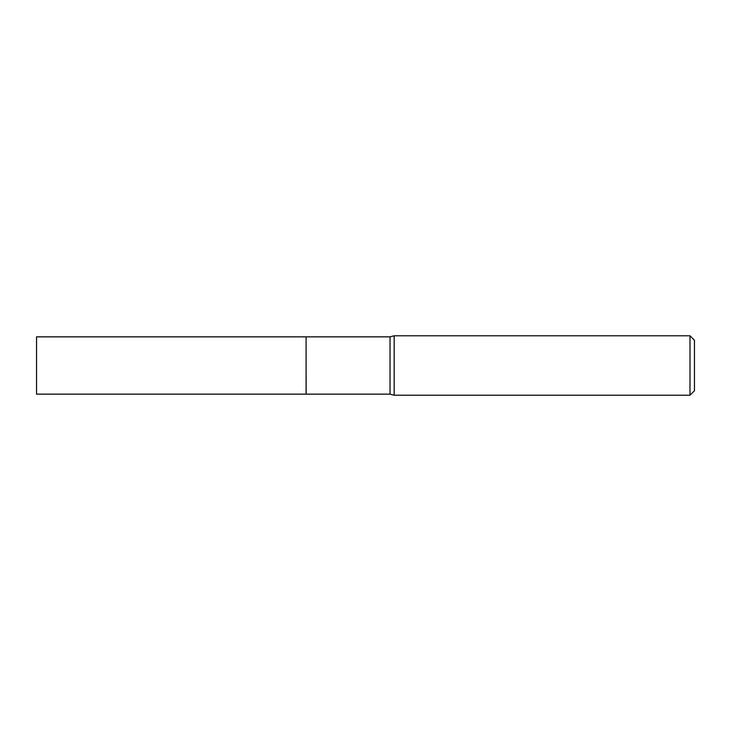 <?xml version="1.0" encoding="UTF-8"?>
<svg xmlns="http://www.w3.org/2000/svg" width="731" height="731" viewBox="0 0 731 731"><rect width="100%" height="100%" fill="white"/><g stroke="black" fill="none" stroke-linecap="round" stroke-linejoin="round"><path stroke-width="0.55" stroke-dasharray="3.65 2.74" d="M36.55 394.146L36.55 336.854M306.079 394.146L306.079 336.854M306.079 365.5L306.079 394.1L306.079 365.5M306.125 394.146L306.125 336.854M694.45 390.756L694.45 340.244M689.991 395.215L689.991 335.785M394.173 395.215L394.173 335.785M390.025 394.146L390.025 336.854"/><path stroke-width="1.1" d="M36.55 336.854L36.55 394.146L306.079 394.146L306.079 336.854L36.55 336.854M306.079 336.9L306.125 394.146L390.025 394.146L394.173 395.215L689.991 395.215L689.991 335.785L394.173 335.785L394.173 395.215M689.991 335.785L694.45 340.244L694.45 390.756L689.991 395.215M306.125 336.854L390.025 336.854L390.025 394.146M390.025 336.854L394.173 335.785"/></g></svg>
